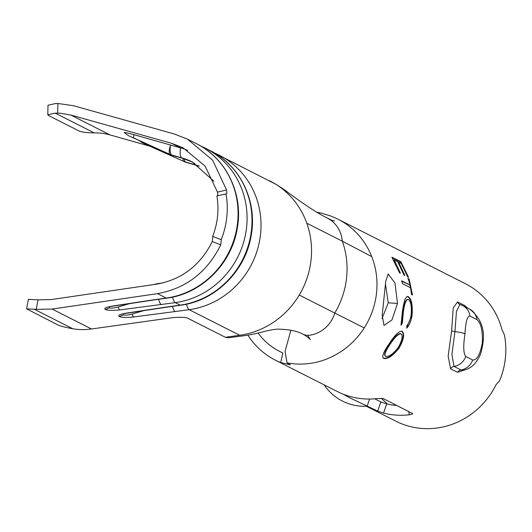 <?xml version="1.0" encoding="UTF-8"?>
<svg xmlns="http://www.w3.org/2000/svg" width="532" height="532" viewBox="0 0 532 532"><rect width="100%" height="100%" fill="white"/><g stroke="black" fill="none" stroke-linecap="round" stroke-linejoin="round"><path stroke-width="0.8" d="M382.009 318.628L388.267 302.821L385.461 284.055M397.51 303.44L394.95 282.938L388.154 274L385.727 281.381L382.189 315.277L383.984 325.464L391.931 319.971L397.51 303.44L388.267 302.821M377.713 411.096L380.872 401.933L386.698 403.901L383.532 413.085L377.713 411.096L349.75 397.83L367.306 406.182A48.246 48.246 0 0 1 324.161 384.869M94.197 132.88L97.343 132.947A58.227 55.129 -63.1 0 1 99.158 133.033A58.227 55.129 -63.1 0 1 110.031 134.915L70.716 115.005L59.956 113.183L55.222 113.143L47.794 114.832L48.405 115.464L79.228 131.072A14.557 2.121 -178.8 0 0 94.197 132.88L55.222 113.143M47.794 114.832L48 105.243L55.428 103.547L57.895 103.487L73.516 105.728L174.27 133.984L187.424 139.105L212.627 160.159L226.539 189.99C227.058 192.737 226.905 194.04 226.08 193.894L226.034 193.867A82.487 78.104 116.9 0 1 221.219 239.679L212.634 236.394A72.784 68.914 -63.1 0 0 216.883 195.969L226.034 193.867M258.067 333.032A67.325 63.747 -63.1 0 0 279.746 351.499A67.325 63.747 -63.1 0 0 282.798 352.942L280.723 362.591A77.027 72.931 116.9 0 1 275.357 360.157A77.027 72.931 116.9 0 1 247.919 335.167M380.872 401.933L374.708 398.807M387.535 404.101L381.331 398.315M396.892 405.504A67.325 63.747 116.9 0 1 386.698 403.901M412.666 413.61L383.213 398.574L377.188 398.561A77.027 72.931 116.9 0 1 364.154 398.88A77.027 72.931 116.9 0 1 337.348 391.552L275.357 360.157M412.466 413.391C413.038 413.903 411.961 414.368 409.228 414.787L408.815 411.542M383.532 413.085A77.027 72.931 -63.1 0 0 396.194 415.106A77.027 72.931 -63.1 0 0 409.228 414.787M499.508 380.839L496.137 384.563A77.027 72.931 116.9 0 1 422.661 428.513A77.027 72.931 116.9 0 1 395.855 421.178L366.342 406.235M280.723 362.591L290.485 364.886L287.074 362.944L295.2 363.961C306.113 364.566 316.367 363.01 325.95 359.306A77.027 72.931 -63.1 0 0 336.869 354.126A77.027 72.931 -63.1 0 0 364.24 327.905A77.027 72.931 -63.1 0 0 371.735 256.597A77.027 72.931 -63.1 0 0 350.222 227.104A77.027 72.931 -63.1 0 0 340.533 220.541A77.027 72.931 -63.1 0 0 338 219.191L465.453 283.736A77.027 72.931 116.9 0 1 501.929 329.507L504.383 334.834A77.027 72.931 116.9 0 1 499.541 380.852L499.475 380.826M401.002 325.232L402.318 323.15L403.416 311.453C404.513 303.493 406.142 299.469 408.303 299.39C410.904 301.351 411.834 306.605 411.11 315.15C410.318 319.619 408.935 323.077 406.953 325.511L406.721 328.144C409.208 325.511 410.97 321.395 412.007 315.795C412.845 305.401 411.608 299.004 408.277 296.623L407.246 296.437L405.145 298.944C404.14 301.837 403.249 305.853 402.485 311.001L401.002 325.232M402.086 331.203C399.033 330.984 394.824 335.054 389.444 343.433C383.545 351.672 381.59 356.666 383.579 358.428C387.635 359.386 392.809 355.928 399.106 348.034C403.854 339.629 404.845 334.016 402.086 331.203M383.459 358.295L383.273 358.083C387.323 359.047 392.47 355.609 398.727 347.775C403.449 339.416 404.42 333.837 401.66 331.03M466.664 369.328L457.507 372.307L450.544 368.782L448.157 356.061L451.621 330.838L453.211 307.968L457.567 301.923L464.536 305.454L467.801 308.181M410.558 287.759L411.529 294.435L412.453 294.901L409.135 279.034L408.204 278.568L409.986 285.032L401.866 280.923L402.431 283.642L410.558 287.759M394.245 259.975L397.737 261.751L403.861 274.831L404.792 275.303L398.668 262.223L401.447 263.626L407.579 276.713L408.503 277.185L400.935 261.784L391.885 257.195L399.452 272.603L400.383 273.076L394.245 259.975L393.846 260.234L399.944 273.255M349.75 397.83L342.941 394.079M26.6 308.853L28.402 299.356L38.058 299.835L51.318 299.563L156.661 284.135C181.745 279.579 200.278 265.395 212.268 241.581L212.773 236.467L221.265 239.706L220.773 244.833C207.254 272.145 186.16 288.411 157.492 293.637L52.143 309.065L36.256 309.338L26.6 308.853L58.035 325.005A14.557 1.363 -169.2 0 0 72.798 328.769L75.903 329.228A67.93 64.319 116.9 0 0 91.477 328.982L52.143 309.065M217.023 196.042C217.847 196.188 217.994 194.892 217.462 192.145L205.146 166.137L183.081 147.783L171.47 143.268L70.716 115.005M149.652 146.127L110.031 134.915M306.804 223.207L342.315 241.182A30.324 28.715 -63.1 0 0 327.067 217.907C320.171 214.649 310.276 208.444 297.381 199.294L288.005 192.484C283.669 189.046 277.598 185.156 269.791 180.814L275.702 184.158A82.487 78.104 116.9 0 1 286.529 192.431A82.487 78.104 116.9 0 1 306.798 223.207A82.487 78.104 116.9 0 1 299.25 295.047A82.487 78.104 116.9 0 1 272.836 322.698A82.487 78.104 116.9 0 1 260.434 329.414A82.487 78.104 116.9 0 1 239.713 335.273L225.362 337.281L187.749 318.236A14.557 2.574 -5.1 0 0 169.681 318.056L91.477 328.982M275.702 184.158L214.689 153.103A82.487 78.104 116.9 0 1 219.277 155.238A82.487 78.104 116.9 0 1 259.45 241.508A82.487 78.104 116.9 0 1 189.193 309.697L133.319 317.025C126.323 317.69 121.642 317.531 119.268 316.553C117.592 315.469 119.76 314.352 125.778 313.202L166.184 307.084A9.702 2.607 82 0 0 166.682 307.183L180.674 305.228C215.134 300.966 245.345 271.194 251.091 236.002C257.741 201.741 240.411 165.346 210.26 150.669L205.345 148.182A82.487 78.104 116.9 0 1 245.518 234.452A82.487 78.104 116.9 0 1 175.267 302.642L119.387 309.97C112.392 310.635 107.71 310.475 105.343 309.498C103.66 308.414 105.828 307.303 111.846 306.153L152.252 300.028A9.702 2.607 82 0 0 152.75 300.128L166.742 298.173C201.202 293.91 231.42 264.138 237.159 228.946C243.809 194.685 226.479 158.297 196.328 143.613L187.424 139.105M187.557 150.283A72.784 68.914 -63.1 0 0 180.541 147.856L134.031 134.702A14.557 2.062 114.4 0 0 133.884 138.047L170.805 154.785L133.884 138.047M124.368 132.721A14.557 0.851 16.9 0 1 124.335 132.687A14.557 0.851 16.9 0 1 134.031 134.702M109.486 306.911L109.466 307.862C111.181 308.38 114.154 308.075 118.383 306.937L130.653 303.333M161.269 304.597A9.702 2.607 -98 0 1 158.609 299.31M119.387 309.97A9.702 1.164 -96.3 0 1 118.383 306.937M111.846 306.153A9.702 3.99 80.3 0 0 112.644 306.199L152.75 300.128M155.397 284.321A14.557 2.633 -105.2 0 1 155.763 284.015L153.761 284.56M170.985 154.865A14.557 5.546 -65.8 0 1 170.885 154.819A14.557 5.546 -65.8 0 1 170.805 154.785A14.557 13.785 -63.1 0 0 172.614 155.444L182.629 158.277A64.292 60.874 116.9 0 1 192.617 162.134M213.904 181.252L192.238 161.941A64.292 60.874 -63.1 0 0 181.871 157.891L171.856 155.058A14.557 13.785 -63.1 0 1 170.047 154.4A14.557 3.791 -65.7 0 1 170.519 145.023A14.557 4.608 105.8 0 0 171.856 155.058L172.614 155.444A14.557 4.608 105.8 0 0 172.88 155.55A14.557 4.608 105.8 0 0 173.159 155.597M151.188 146.812L184.737 161.841L151.188 146.812A14.557 7.135 -65.9 0 0 151.287 146.859L142.41 142.749A14.557 13.785 -63.1 0 0 142.948 143.008M123.417 313.96L123.391 314.917C125.113 315.436 128.086 315.124 132.315 313.993L144.584 310.382M175.201 311.652A9.702 2.607 -98 0 1 172.534 306.365M133.319 317.025A9.702 1.164 -96.3 0 1 132.315 313.993M125.778 313.202A9.702 3.99 80.3 0 0 126.569 313.255L166.682 307.183M184.917 161.914A14.557 5.546 -65.8 0 1 184.81 161.874A14.557 5.546 -65.8 0 1 184.737 161.841A14.557 13.785 -63.1 0 0 186.546 162.499L196.561 165.332A64.292 60.874 116.9 0 1 199.261 166.17M151.394 146.905A14.557 7.135 -65.9 0 1 151.287 146.859L184.81 161.874A14.557 14.557 0 0 0 186.812 162.599A14.557 4.608 105.8 0 0 187.091 162.652M147.55 144.365A14.557 2.062 114.4 0 0 147.81 145.103M198.915 165.924A64.292 60.874 -63.1 0 0 195.803 164.947L185.781 162.114A14.557 13.785 -63.1 0 1 183.979 161.455A14.557 3.791 -65.7 0 1 183.108 158.443M299.25 295.047L334.761 313.049A82.487 78.104 -63.1 0 0 342.315 241.182L371.735 256.597M225.362 337.281L228.567 337.74C240.477 336.058 248.105 335.885 264.876 331.31C272.53 329.527 277.644 328.829 280.204 329.222C290.126 329.607 297.681 331.25 302.874 334.156A12.13 11.485 -63.1 0 0 302.874 334.156A12.13 11.485 -63.1 0 0 309.265 335.253A30.324 28.715 -63.1 0 0 334.761 313.049L364.24 327.905M472.675 360.004C477.038 360.191 480.256 354.385 482.331 342.581C482.757 330.591 480.955 322.931 476.925 319.606L469.962 316.075C467.289 316.001 465.64 321.913 465.001 333.81C463.139 345.707 463.372 353.261 465.713 356.48L472.675 360.004A14.557 13.785 116.9 0 1 460.971 369.94L463.405 370.219C468.805 369.148 473.207 366.162 476.619 361.275C479.059 356.925 480.842 356.241 482.943 343.18A14.557 1.749 -174 0 0 482.331 342.581M469.962 316.075A14.557 13.785 116.9 0 0 462.714 305.601L459.907 304.484L456.449 311.3L454.966 331.582L451.901 354.525L454.002 366.415L460.971 369.94A4.854 4.595 -63.1 0 0 457.507 372.307M287.074 362.944L285.039 351.413L290.891 330.252M307.622 335.34L310.336 339.602C308.666 337.773 306.173 335.958 302.868 334.156A12.13 11.485 -63.1 0 1 302.768 334.103A12.13 11.485 -63.1 0 0 302.868 334.156A12.13 11.485 -63.1 0 0 302.874 334.156A12.13 11.485 -63.1 0 0 309.265 335.253M398.727 347.775L399.106 348.034M385.574 356.44L385.254 356.108C383.652 354.611 385.254 350.422 390.062 343.539C394.365 336.975 397.856 333.664 400.543 333.611L400.962 333.797C403.15 335.772 402.199 340.4 398.102 347.675C393.208 353.96 389.032 356.879 385.574 356.44C383.998 354.911 385.62 350.701 390.441 343.805C394.771 337.208 398.275 333.877 400.962 333.797M390.062 343.539L390.441 343.805M401.035 324.367L401.873 323.017L402.318 323.15M401.873 323.017L402.957 311.393L403.416 311.453M402.957 311.393C404.047 303.479 405.677 299.489 407.838 299.416L408.303 299.39M406.8 327.346L411.549 315.735L412.007 315.795M411.549 315.735C412.386 305.401 411.136 299.05 407.818 296.663L408.277 296.623M407.818 296.663L407.013 296.484M411.994 294.974L408.696 279.207L409.135 279.034M408.696 279.207L407.765 278.741M401.414 281.049L409.986 285.032M404.353 275.483L398.269 262.482L398.668 262.223M408.071 277.365L400.549 262.063L400.935 261.784M400.549 262.063L392.33 257.9M316.826 212.235L321.501 213.159L331.443 216.251L338 219.191A77.027 72.931 -63.1 0 0 337.993 219.191A77.027 72.931 -63.1 0 0 337.7 219.044M220.773 244.833L212.268 241.581M38.058 299.835L36.256 309.338M217.462 192.145L226.539 189.99M57.895 103.487L57.689 113.09M239.713 335.273L189.193 309.697A9.702 2.607 -98 0 1 186.479 304.191M152.252 300.028L166.25 298.073L157.492 293.637M166.184 307.084L180.175 305.129L175.267 302.642A9.702 2.607 -98 0 1 172.548 297.135M180.674 305.228A9.702 2.607 82 0 1 180.175 305.129A82.487 78.104 -63.1 0 0 250.432 236.94A82.487 78.104 -63.1 0 0 210.26 150.669M200.777 146.061A82.487 78.104 116.9 0 1 205.345 148.182L200.763 146.047M166.742 298.173A9.702 2.607 82 0 1 166.25 298.073A82.487 78.104 -63.1 0 0 236.501 229.884A82.487 78.104 -63.1 0 0 196.328 143.613M72.798 328.769L33.835 309.039M183.161 158.43A14.557 4.608 -74.2 0 1 182.895 158.383A14.557 4.608 -74.2 0 1 182.629 158.277L181.871 157.891A14.557 4.608 -74.2 0 1 180.541 147.856L171.47 143.268M105.343 309.498L109.466 307.862M192.996 162.327L182.895 158.383L172.88 155.55A14.557 14.557 0 0 1 170.885 154.819L128.478 135.693A14.557 13.785 -63.1 0 0 129.017 135.953M184.198 158.769A14.557 4.608 105.8 0 0 185.781 162.114L186.546 162.499A14.557 4.608 105.8 0 0 186.812 162.599L196.827 165.439A14.557 4.608 -74.2 0 1 196.561 165.332L195.803 164.947A14.557 4.608 -74.2 0 1 194.559 163.184M119.268 316.553L123.391 314.917M197.093 165.485A14.557 4.608 -74.2 0 1 196.827 165.439L199.307 166.197M369.6 399.04L367.266 405.803M465.001 333.81A14.557 1.749 -174 0 0 454.966 331.582A4.854 0.585 -174 0 1 451.621 330.838M465.713 356.48A14.557 13.785 116.9 0 1 454.002 366.415A4.854 4.595 116.9 0 0 450.544 368.782M462.714 305.601L469.676 309.125A14.557 13.785 116.9 0 1 476.925 319.606M457.567 301.923A4.854 4.595 -63.1 0 0 459.748 304.43L459.907 304.484M465.447 306.984A4.854 4.595 116.9 0 1 464.536 305.454M109.878 306.612L112.644 306.199M155.763 284.015A14.557 14.557 0 0 1 157.578 283.642L163.105 282.871M128.478 135.693L124.342 132.694M123.81 313.661L126.569 313.255M142.41 142.749L139.204 140.628M482.943 343.18C485.038 328.982 480.615 317.631 469.676 309.125M334.542 221.006L331.502 220.095M327.06 217.907L331.888 220.248"/></g></svg>

